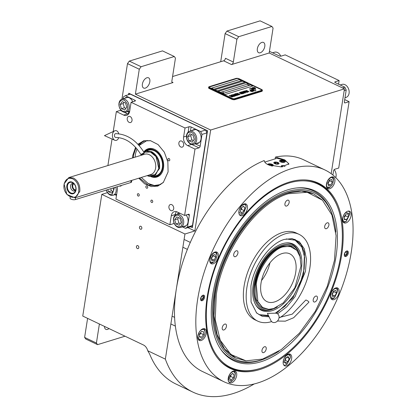 <?xml version="1.0" encoding="UTF-8"?>
<svg xmlns="http://www.w3.org/2000/svg" width="417" height="417" viewBox="0 0 417 417"><rect width="100%" height="100%" fill="white"/><g stroke="black" fill="none" stroke-linecap="round" stroke-linejoin="round"><path stroke-width="0.63" d="M220.702 61.726L225.107 33.595L226.921 31.067L238.717 36.686L271.92 26.474L273.083 28.09L269.184 52.98L231.524 64.562A2.273 1.293 -64.5 0 0 233.332 62.034L225.467 58.286A2.273 1.293 115.5 0 1 223.658 60.814L172.575 76.53M121.926 99.157L127.487 63.629L129.296 61.101L141.097 66.72L174.296 56.504L175.458 58.125L171.887 80.94A2.273 1.293 -64.5 0 0 172.398 82.53A2.273 1.293 -64.5 0 0 173.05 82.556L135.389 94.143L210.668 130.015L194.859 230.95L184.95 234L165.356 359.136A140.023 79.704 115.5 0 0 192.857 392.084A140.023 79.704 115.5 0 0 254.162 383.984M269.184 52.98L344.463 88.852L210.668 130.015M233.332 62.034L236.908 39.219L225.107 33.595M129.296 61.101L162.5 50.884L174.296 56.504M142.385 84.093A5.676 3.232 115.5 0 0 143.662 88.07A5.676 3.232 115.5 0 0 149.818 81.805A5.676 3.232 115.5 0 0 148.546 77.823A5.676 3.232 115.5 0 0 142.385 84.093M141.097 66.72L139.283 69.253L135.389 94.143M127.487 63.629L139.283 69.253M187.848 227.609L194.859 230.95M331.176 173.701L344.463 88.852M257.352 48.721A5.676 3.232 115.5 0 0 258.623 52.704A5.676 3.232 115.5 0 0 264.785 46.433A5.676 3.232 115.5 0 0 263.508 42.456A5.676 3.232 115.5 0 0 257.352 48.721M238.717 36.686L236.908 39.219M226.921 31.067L260.125 20.85L271.92 26.474M107.466 192.638L101.805 194.379L82.748 316.06L143.422 344.974A7.569 5.515 72.9 0 1 147.748 350.744L165.356 359.136M101.805 194.379L184.95 234M138.798 247.672A1.59 1.157 -107.1 0 0 138.376 246.093A1.59 1.157 -107.1 0 0 137.151 245.587A1.59 1.157 -107.1 0 0 136.437 246.546A1.59 1.157 -107.1 0 0 136.865 248.125A1.59 1.157 -107.1 0 0 138.084 248.626A1.59 1.157 -107.1 0 0 138.798 247.672M141.827 228.313A1.59 1.157 -107.1 0 0 141.405 226.733A1.59 1.157 -107.1 0 0 140.18 226.233A1.59 1.157 -107.1 0 0 139.471 227.187A1.59 1.157 -107.1 0 0 139.893 228.766A1.59 1.157 -107.1 0 0 141.118 229.272A1.59 1.157 -107.1 0 0 141.827 228.313M147.748 350.744L149.635 354.049A140.023 79.704 115.5 0 0 176.005 384.057L192.857 392.084M96.41 343.029L97.573 344.645L85.777 339.026L84.615 337.41L96.41 343.029L99.392 323.993M84.615 337.41L87.596 318.369M104.511 326.433A5.676 3.232 115.5 0 0 105.876 329.357A5.676 3.232 115.5 0 0 109.004 328.57M125.022 336.201L97.573 344.645M251.852 88.868A6.589 2.512 8.9 0 1 251.722 88.289L250.737 88.18A0.943 0.36 8.9 0 0 249.861 88.404A0.943 0.36 8.9 0 0 249.861 88.451L250.101 89.957A0.943 0.36 8.9 0 0 250.414 90.249A0.943 0.36 8.9 0 0 251.091 90.432L251.216 90.447A4.389 1.673 8.9 0 0 252.009 89.963A1.663 0.636 8.9 0 1 251.732 89.848A1.663 0.636 8.9 0 1 251.18 89.259A1.663 0.636 8.9 0 1 251.852 88.868A6.589 2.512 -171.1 0 1 251.717 88.321L250.732 88.216A0.943 0.36 8.9 0 0 249.861 88.425M251.983 89.989A1.663 0.636 -171.1 0 1 251.727 89.884A1.663 0.636 -171.1 0 1 251.17 89.29A1.663 0.636 -171.1 0 1 251.175 89.274M262.392 90.286A2.273 0.865 -171.1 0 0 261.636 89.478L239.165 78.771A2.273 0.865 -171.1 0 0 235.991 78.422L209.235 86.658A2.273 0.865 -171.1 0 0 208.677 87.106A2.273 0.865 -171.1 0 0 209.433 87.919L209.329 88.576L231.8 99.282A2.273 0.865 -171.1 0 0 234.974 99.627L261.73 91.396A2.273 0.865 -171.1 0 0 262.288 90.942L262.392 90.286A2.273 0.865 -171.1 0 1 261.834 90.739L261.73 91.396M209.329 88.576A2.273 0.865 -171.1 0 1 208.573 87.763L208.677 87.106M248.704 83.666L238.675 78.886A1.512 0.579 8.9 0 0 236.559 78.657L209.798 86.887A1.512 0.579 8.9 0 0 209.428 87.189A1.512 0.579 8.9 0 0 209.933 87.732L232.405 98.438A1.512 0.579 8.9 0 0 234.521 98.667L234.516 98.704A1.512 0.579 -171.1 0 1 232.399 98.475L209.928 87.763A1.512 0.579 -171.1 0 1 209.423 87.226A1.512 0.579 -171.1 0 1 209.428 87.21M261.647 90.15A1.512 0.579 -171.1 0 1 261.647 90.171L261.652 90.135A1.512 0.579 8.9 0 1 261.277 90.437L234.521 98.667M261.652 90.135A1.512 0.579 8.9 0 0 261.146 89.598L250.023 84.297M241.547 80.648L239.301 79.574L211.549 88.112L213.801 89.186L241.547 80.648M244.92 82.253L242.673 81.179L214.922 89.718L217.168 90.791L244.92 82.253M248.193 83.812L246.046 82.79L218.294 91.323L220.541 92.397L221.192 92.193M222.162 91.896L247.953 83.963M252.785 86.001L250.539 84.927L222.787 93.465L225.034 94.539L252.785 86.001M251.399 90.557L251.394 90.588A3.904 1.486 -171.1 0 0 252.41 89.796A3.904 1.486 -171.1 0 1 252.41 89.796L252.415 89.764A3.904 1.486 8.9 0 1 251.399 90.557A44.843 17.087 8.9 0 1 249.892 90.958L251.727 91.047A6.948 2.648 8.9 0 0 252.577 90.619A3.628 1.381 8.9 0 0 252.895 90.161A3.628 1.381 8.9 0 0 252.848 89.832L252.843 89.864A135.551 51.656 -171.1 0 1 252.598 89.269A5.708 2.174 -171.1 0 1 252.54 88.779A5.708 2.174 -171.1 0 1 252.54 88.764L252.546 88.748A5.708 2.174 8.9 0 0 252.603 89.233A135.551 51.656 8.9 0 0 252.848 89.832M252.415 89.764A3.904 1.486 8.9 0 0 252.421 89.718A5.76 2.194 8.9 0 0 252.155 88.946A4.134 1.574 8.9 0 1 251.962 88.336A4.134 1.574 8.9 0 1 252.045 88.112L252.04 88.143A4.134 1.574 8.9 0 0 251.962 88.352M252.546 88.748A5.708 2.174 8.9 0 1 252.598 88.555A3.748 1.428 8.9 0 1 253.562 87.914A26.928 10.258 8.9 0 1 254.766 87.601L252.926 87.513A4.358 1.663 8.9 0 0 252.045 88.112M253.192 89.332L253.197 89.301A3.55 1.355 8.9 0 1 253.468 88.884A5.974 2.278 8.9 0 1 254.5 88.388A15.2 5.791 8.9 0 1 255.741 88.07L253.963 87.997A4.488 1.71 8.9 0 0 252.796 88.764A4.3 1.637 8.9 0 0 252.749 88.92A4.3 1.637 8.9 0 0 252.905 89.493A5.76 2.194 8.9 0 1 253.109 90.254L253.103 90.296A5.76 2.194 -171.1 0 0 253.103 90.286A5.76 2.194 -171.1 0 1 253.103 90.286L253.109 90.254A5.76 2.194 8.9 0 0 253.109 90.254A4.352 1.658 8.9 0 1 252.301 91.026A9.45 3.602 8.9 0 1 250.904 91.443L252.702 91.516A4.107 1.564 8.9 0 0 253.635 90.755A4.994 1.903 8.9 0 0 253.64 90.718A4.994 1.903 8.9 0 0 253.479 90.077L253.473 90.108A10.936 4.17 -171.1 0 1 253.228 89.624A3.55 1.355 -171.1 0 1 253.192 89.332A3.55 1.355 -171.1 0 1 253.197 89.316M253.197 89.301A3.55 1.355 8.9 0 0 253.234 89.592A10.936 4.17 8.9 0 0 253.479 90.077M253.911 90.739L254.896 90.849A0.943 0.36 8.9 0 0 255.772 90.625A0.943 0.36 8.9 0 0 255.772 90.578L255.538 89.066A0.943 0.36 8.9 0 0 254.542 88.597L254.422 88.581A4.384 1.673 8.9 0 0 253.63 89.066A1.663 0.636 8.9 0 1 254.464 89.77A1.663 0.636 8.9 0 1 253.786 90.161A6.599 2.512 8.9 0 1 253.911 90.739M245.978 90.849L247.01 90.76L248.516 91.516L247.625 91.651L248.949 91.761L246.807 90.593L245.868 90.552L245.978 90.849M247.583 92.225L247.662 91.876L246.301 91.167L244.716 90.953L247.583 92.225M246.869 92.444L244.206 91.062L243.351 91.328L244.419 91.276L246.869 92.444M245.399 92.897L245.477 92.548L244.117 91.839L242.532 91.625L245.399 92.897M241.354 91.938L243.231 93.095L240.88 92.084L243.69 93.424L241.751 92.053L244.826 93.074L242.022 91.735L244.086 92.835L241.354 91.938M241.281 93.043L242.751 93.669L243.497 93.481L240.687 92.147L240.062 92.386L241.281 93.043M241.86 93.987L241.938 93.632L240.578 92.928L238.993 92.715L241.86 93.987M237.341 93.173L238.514 93.846L237.898 94.034L239.65 94.388L238.936 94.607L240.15 94.513L237.242 93.236M236.298 93.497L239.108 94.836L236.194 93.559M238.633 94.982L235.965 93.601L235.11 93.861L236.178 93.815L238.633 94.982M234.922 93.919L237.726 95.258L234.818 93.981M235.621 95.206L237.398 95.363L234.589 94.023L235.699 94.664L235.214 94.862L235.621 95.206M234.552 95.535L236.33 95.691L233.52 94.351L234.63 94.993L234.145 95.191L234.552 95.535M231.597 94.94L232.665 94.894L233.624 95.352L233.004 95.54L233.364 95.712L233.979 95.519L234.761 95.889L234.046 96.108L234.406 96.28L235.261 96.019L232.451 94.68L231.597 94.94M233.014 96.473L234.213 96.337L230.882 95.159L233.395 96.358L233.014 96.473M231.92 96.812L233.124 96.676L229.793 95.498L232.3 96.692L231.92 96.812M229.22 95.675L232.029 97.01L229.121 95.738M247.448 91.938L246.39 91.844L245.144 91.198L245.321 91L247.271 91.761L247.406 92.032L246.645 91.985L245.097 91.115M245.264 92.61L244.206 92.517L242.96 91.87L243.137 91.672L245.087 92.433L245.222 92.704L244.461 92.657L242.913 91.787M242.162 92.96L242.996 93.356L242.048 93.366L241.709 93.095L242.162 92.96M241.052 92.876L240.442 92.548L240.906 92.36L241.803 92.788L240.442 92.548M241.724 93.7L240.666 93.606L239.421 92.955L239.598 92.762L241.547 93.523L241.688 93.794L240.922 93.747L239.374 92.876M235.595 95.024L236.058 94.836L236.955 95.264L235.595 95.024L236.366 95.43L236.955 95.264M234.526 95.352L234.99 95.165L235.886 95.592L234.526 95.352L235.297 95.759L235.886 95.592M211.596 88.133L239.295 79.611L241.5 80.658M214.963 89.738L242.668 81.216L244.873 82.269M218.336 91.344L246.04 82.821L248.157 83.833M222.829 93.486L250.534 84.964L252.738 86.017M261.647 90.171A1.512 0.579 -171.1 0 1 261.271 90.473L234.516 98.704M209.433 87.919L231.904 98.626L231.8 99.282M261.834 90.739L235.073 98.97A2.273 0.865 -171.1 0 1 231.904 98.626M251.394 90.588A44.843 17.087 -171.1 0 1 249.965 90.974M252.926 87.513L252.921 87.549A4.358 1.663 8.9 0 0 252.04 88.143M253.505 87.633L252.921 87.549M254.135 87.476L253.5 87.669M254.683 87.622L254.13 87.507M252.89 90.181A3.628 1.381 8.9 0 0 252.843 89.864M253.64 90.734A4.994 1.903 8.9 0 0 253.473 90.108M255.657 88.086L253.958 88.034A4.488 1.71 8.9 0 0 252.791 88.8A4.3 1.637 8.9 0 0 252.749 88.936M253.103 90.296A4.352 1.658 -171.1 0 1 252.295 91.062A9.45 3.602 -171.1 0 1 250.982 91.459M255.772 90.64A0.943 0.36 8.9 0 0 255.767 90.614L255.527 89.102A0.943 0.36 8.9 0 0 254.537 88.628L254.417 88.618A4.384 1.673 8.9 0 0 253.645 89.071M254.459 89.791A1.663 0.636 -171.1 0 1 254.459 89.806A1.663 0.636 -171.1 0 1 253.797 90.192M246.807 90.593L246.468 90.541M247.093 90.692L246.801 90.625M247.417 90.823L247.088 90.724M248.313 91.25L247.411 90.859M248.589 91.401L248.308 91.287M247.818 92.115L245.973 91.068L244.722 90.974M246.963 92.418L244.2 91.099L243.392 91.349M245.634 92.788L243.789 91.74L242.538 91.646M243.231 93.095L240.922 92.105M243.862 93.372L241.751 92.053M244.779 93.09L241.917 91.797M244.086 92.835L241.391 91.964M243.45 93.497L240.682 92.178L240.072 92.402M242.996 93.356L241.698 93.147M241.803 92.788L241.047 92.913M242.1 93.877L240.249 92.829L238.998 92.736M238.514 93.846L237.94 94.054M239.65 94.388L238.977 94.628M240.103 94.529L237.336 93.21M239.061 94.852L236.293 93.533M238.727 94.951L235.959 93.632L235.152 93.882M237.68 95.274L234.912 93.955M237.351 95.373L234.484 94.086M235.699 94.664L235.224 94.878M236.283 95.701L233.416 94.414M234.63 94.993L234.156 95.206M233.624 95.352L233.046 95.561M234.761 95.889L234.088 96.129M235.214 96.035L232.446 94.716L231.638 94.961M234.166 96.353L230.924 95.18M233.395 96.358L233.056 96.494M233.077 96.692L229.835 95.519M232.3 96.692L231.961 96.833M231.982 97.025L229.214 95.707M247.75 84.286A1.209 0.464 8.9 0 0 247.724 84.359A1.209 0.464 8.9 0 0 248.099 84.776A1.209 0.464 -171.1 0 0 249.361 85.037A1.209 0.464 -171.1 0 0 250.117 84.734L250.137 84.578A1.209 0.464 -171.1 0 1 249.387 84.886A1.209 0.464 -171.1 0 1 248.125 84.625A1.209 0.464 8.9 0 1 247.745 84.203A1.209 0.464 8.9 0 1 247.807 84.088A1.439 1.439 0 0 1 250.117 84.453A1.209 0.464 -171.1 0 1 250.137 84.578M220.994 92.517A1.209 0.464 8.9 0 0 220.963 92.59A1.209 0.464 8.9 0 0 221.344 93.012A1.209 0.464 -171.1 0 0 222.605 93.272A1.209 0.464 -171.1 0 0 223.356 92.965L223.382 92.814A1.209 0.464 -171.1 0 1 222.626 93.116A1.209 0.464 -171.1 0 1 221.364 92.855A1.209 0.464 8.9 0 1 220.989 92.438A1.209 0.464 8.9 0 1 221.046 92.324A1.439 1.439 0 0 1 223.356 92.683A1.209 0.464 -171.1 0 1 223.382 92.814M207.275 296.518A102.592 58.396 -64.5 0 1 289.122 182.14A102.592 58.396 -64.5 0 1 303.873 179.894A102.592 58.396 -64.5 0 1 341.617 255.188A102.592 58.396 -64.5 0 1 288.236 353.157A102.592 58.396 -64.5 0 1 218.451 359.152A102.592 58.396 -64.5 0 1 207.275 296.518M324.916 169.943L303.566 159.774A117.318 66.777 115.5 0 0 275.444 157.079L284.702 159.826L288.924 163.897L281.355 166.92L268.35 164.856C265.749 163.568 264.373 162.124 264.222 160.535A117.318 66.777 115.5 0 0 176.287 289.309A117.318 66.777 115.5 0 0 202.626 371.589L223.976 381.763A117.318 66.777 115.5 0 0 351.255 252.222A117.318 66.777 115.5 0 0 324.916 169.943A117.318 66.777 115.5 0 0 197.637 299.484A117.318 66.777 115.5 0 0 223.976 381.763M275.444 157.079L275.163 158.872M259.228 368.711A102.181 58.161 -64.5 0 1 229.647 367.695A102.181 58.161 -64.5 0 1 218.143 358.776M200.608 298.567A3.028 1.725 -64.5 0 1 203.892 295.226A3.028 1.725 -64.5 0 1 204.575 297.347A3.028 1.725 -64.5 0 1 201.291 300.693A3.028 1.725 -64.5 0 1 200.608 298.567M344.317 254.354A3.028 1.725 -64.5 0 1 347.601 251.013A3.028 1.725 -64.5 0 1 348.284 253.135A3.028 1.725 -64.5 0 1 344.995 256.481A3.028 1.725 -64.5 0 1 344.317 254.354M197.84 335.935A6.432 3.664 115.5 0 0 199.284 340.449A6.432 3.664 115.5 0 0 206.264 333.345A6.432 3.664 115.5 0 0 204.82 328.831A6.432 3.664 115.5 0 0 197.84 335.935M228.235 378.224A6.432 3.664 115.5 0 0 229.678 382.738A6.432 3.664 115.5 0 0 236.658 375.634A6.432 3.664 115.5 0 0 235.214 371.12A6.432 3.664 115.5 0 0 228.235 378.224M283.226 361.304A6.432 3.664 115.5 0 0 284.67 365.818A6.432 3.664 115.5 0 0 291.65 358.714A6.432 3.664 115.5 0 0 290.206 354.2A6.432 3.664 115.5 0 0 283.226 361.304M330.608 295.09A6.432 3.664 115.5 0 0 332.057 299.599A6.432 3.664 115.5 0 0 339.037 292.494A6.432 3.664 115.5 0 0 337.588 287.985A6.432 3.664 115.5 0 0 330.608 295.09M342.623 218.362A6.432 3.664 115.5 0 0 344.072 222.876A6.432 3.664 115.5 0 0 351.051 215.771A6.432 3.664 115.5 0 0 349.602 211.257A6.432 3.664 115.5 0 0 342.623 218.362M326.428 184.163A6.432 3.664 115.5 0 0 327.871 188.672A6.432 3.664 115.5 0 0 334.856 181.567A6.432 3.664 115.5 0 0 333.407 177.058A6.432 3.664 115.5 0 0 326.428 184.163M238.946 211.075A6.432 3.664 115.5 0 0 240.39 215.589A6.432 3.664 115.5 0 0 247.37 208.484A6.432 3.664 115.5 0 0 245.926 203.97A6.432 3.664 115.5 0 0 238.946 211.075M209.855 259.207A6.432 3.664 115.5 0 0 211.299 263.721A6.432 3.664 115.5 0 0 218.279 256.617A6.432 3.664 115.5 0 0 216.835 252.108A6.432 3.664 115.5 0 0 209.855 259.207M303.388 179.889A102.181 58.161 -64.5 0 1 317.561 183.209A102.181 58.161 -64.5 0 1 336.983 205.55M264.774 162.067L276.81 158.361A12.489 4.759 -171.1 0 1 284.582 160.597A12.489 4.759 -171.1 0 1 288.731 164.418M278.087 162.599A2.575 0.98 8.9 0 0 275.423 162.067A2.575 0.98 8.9 0 0 273.86 162.719A2.575 0.98 8.9 0 0 274.72 163.631A2.575 0.98 8.9 0 0 277.383 164.162A2.575 0.98 8.9 0 0 278.947 163.511A2.575 0.98 8.9 0 0 278.087 162.599M282.241 166.847A1.892 0.719 -171.1 0 1 281.908 166.706A1.892 0.719 -171.1 0 1 281.277 166.034A1.892 0.719 -171.1 0 1 282.424 165.559A1.892 0.719 -171.1 0 1 284.384 165.945A1.892 0.719 -171.1 0 1 284.967 166.399M284.206 160.712A2.841 1.084 8.9 0 0 281.272 160.133A2.841 1.084 8.9 0 0 279.546 160.847A2.841 1.084 8.9 0 0 280.49 161.859A2.841 1.084 8.9 0 0 283.43 162.437A2.841 1.084 8.9 0 0 285.155 161.723A2.841 1.084 8.9 0 0 284.206 160.712M271.79 166.086A2.841 1.084 8.9 0 0 273.26 165.382A2.841 1.084 8.9 0 0 272.317 164.371A2.841 1.084 8.9 0 0 269.382 163.792A2.841 1.084 8.9 0 0 267.651 164.501M284.368 162.312A2.346 0.897 8.9 0 0 284.467 161.598A2.346 0.897 8.9 0 0 283.831 161.16A2.346 0.897 8.9 0 0 280.552 160.8A2.346 0.897 8.9 0 0 280.24 160.936A2.346 0.897 8.9 0 0 280.115 161.65M280.24 160.936L279.932 161.124A2.648 1.011 8.9 0 0 279.713 161.311M283.565 161.9L283.153 161.369L281.882 161.098L281.022 161.363L281.439 161.895L282.71 162.166L283.565 161.9M281.882 161.098L281.746 161.963M283.153 161.369L283.044 162.062M284.853 162.119A2.648 1.011 8.9 0 0 284.702 161.869L284.467 161.598M272.478 165.971A2.346 0.897 8.9 0 0 272.572 165.257A2.346 0.897 8.9 0 0 271.941 164.819A2.346 0.897 8.9 0 0 268.663 164.46A2.346 0.897 8.9 0 0 268.35 164.595A2.346 0.897 8.9 0 0 268.157 164.762M270.841 165.815L271.675 165.559L271.258 165.028L269.987 164.757L269.132 165.023L269.34 165.288M269.987 164.757L269.872 165.492M271.258 165.028L271.154 165.721M272.958 165.773A2.648 1.011 8.9 0 0 272.807 165.528L272.572 165.257M284.717 166.425L284.733 166.451A1.616 0.615 -171.1 0 0 284.717 166.425A1.616 0.615 -171.1 0 0 284.201 166.002A1.616 0.615 8.9 0 0 281.616 165.94A1.616 0.615 8.9 0 0 282.085 166.654A1.616 0.615 -171.1 0 0 282.512 166.816M288.856 183.063A101.524 57.791 115.5 0 0 207.864 296.247A101.524 57.791 115.5 0 0 255.152 369.749A101.524 57.791 115.5 0 0 340.804 255.35A101.524 57.791 115.5 0 0 335.221 201.724A101.524 57.791 115.5 0 0 288.856 183.063M229.59 367.669A102.181 58.161 115.5 0 0 254.182 369.952L255.152 369.749M335.966 256.841A94.138 53.584 115.5 0 0 297.045 187.926A94.138 53.584 115.5 0 0 212.701 294.762A94.138 53.584 -64.5 0 0 220.39 348.789A94.138 53.584 -64.5 0 0 284.696 348.612A94.138 53.584 -64.5 0 0 335.966 256.841M279.119 351.072A92.188 52.474 -64.5 0 1 265.384 358.511L264.086 359.027A93.392 53.162 -64.5 0 1 220.014 348.216M265.384 358.511A92.188 52.474 -64.5 0 1 213.973 294.371A92.188 52.474 115.5 0 1 271.029 199.54A92.188 52.474 115.5 0 1 332.938 216.751L332.521 215.417A93.392 53.162 -64.5 0 0 296.362 187.999M335.81 232.107A92.188 52.474 115.5 0 0 332.938 216.751M235.652 357.979L235.261 357.791A90.828 51.698 -64.5 0 1 214.87 294.094A90.828 51.698 115.5 0 1 313.407 193.806L301.533 191.054L287.72 193.024C256.121 201.656 221.385 250.2 215.261 294.282L213.957 315.914L217.132 334.606L224.544 348.982L235.652 357.979L245.691 360.773M335.221 201.724L334.768 200.843A102.181 58.161 115.5 0 0 317.504 183.183M274.438 162.177A2.648 1.011 8.9 0 0 274.084 162.328A2.648 1.011 8.9 0 0 274.667 163.646A2.648 1.011 8.9 0 0 277.899 164.152A2.648 1.011 8.9 0 0 278.853 163.078A2.648 1.011 8.9 0 0 278.139 162.583A2.648 1.011 8.9 0 0 274.438 162.177M277.55 162.76L275.851 162.401L274.709 162.755L275.256 163.469L276.956 163.824L278.097 163.474L277.55 162.76L277.404 163.688M275.851 162.401L275.673 163.553M216.303 294.621L215.229 319.62L220.244 340.272L230.83 354.471L245.931 360.804L262.621 359.073L281.267 349.608L299.375 333.193L315.216 311.41L327.309 286.286L334.491 260.239L336.092 235.714L331.948 215.047L322.466 200.202L307.24 192.294L288.517 193.702C257.023 202.308 222.407 250.69 216.303 294.621M269.048 316.779L262.257 316.326L256.653 313.021L251.055 302.033L250.925 286.171C253.75 265.822 269.789 243.408 284.378 239.426L292.108 238.623L299.359 241.766L304.311 248.85L306.422 259.098L305.463 271.389L295.069 296.623L286.771 306.813L277.555 313.808M268.678 316.034L259.624 314.908L256.309 312.677M291.629 238.571L295.444 239.744L301.121 244.654L304.546 252.686L303.566 274.829L292.87 297.9L276.45 313.292M299.052 234.338L296.247 232.999A48.064 27.355 -64.5 0 0 282.445 232.488A48.064 27.355 115.5 0 0 246.65 275.314A48.064 27.355 115.5 0 0 254.891 319.776L257.701 321.116A48.064 27.355 115.5 0 1 249.46 276.653A48.064 27.355 115.5 0 1 285.254 233.828A48.064 27.355 -64.5 0 1 299.052 234.338A48.064 27.355 -64.5 0 1 308.888 272.979A48.064 27.355 -64.5 0 1 279.807 317.676M271.618 321.59A48.064 27.355 -64.5 0 1 271.503 321.627A48.064 27.355 115.5 0 1 257.701 321.116M322.305 200.045L313.798 193.994M235.355 256.679A3.216 1.83 115.5 0 0 237.753 253.812A3.216 1.83 115.5 0 0 237.2 250.836A3.216 1.83 115.5 0 0 236.277 250.805A3.216 1.83 115.5 0 0 233.88 253.672A3.216 1.83 115.5 0 0 234.432 256.648A3.216 1.83 115.5 0 0 235.355 256.679M223.882 329.962A3.216 1.83 115.5 0 0 226.275 327.1A3.216 1.83 115.5 0 0 225.722 324.124A3.216 1.83 115.5 0 0 224.799 324.087A3.216 1.83 115.5 0 0 222.407 326.954A3.216 1.83 115.5 0 0 222.954 329.93A3.216 1.83 115.5 0 0 223.882 329.962M263.633 352.61A3.216 1.83 115.5 0 0 266.03 349.743A3.216 1.83 115.5 0 0 265.478 346.767A3.216 1.83 115.5 0 0 264.555 346.736A3.216 1.83 115.5 0 0 262.157 349.602A3.216 1.83 115.5 0 0 262.71 352.579A3.216 1.83 115.5 0 0 263.633 352.61M314.861 301.976A3.216 1.83 115.5 0 0 317.259 299.109A3.216 1.83 115.5 0 0 316.706 296.133A3.216 1.83 115.5 0 0 315.784 296.096A3.216 1.83 115.5 0 0 313.386 298.963A3.216 1.83 115.5 0 0 313.938 301.939A3.216 1.83 115.5 0 0 314.861 301.976M326.339 228.688A3.216 1.83 115.5 0 0 328.732 225.821A3.216 1.83 115.5 0 0 328.179 222.845A3.216 1.83 115.5 0 0 327.256 222.814A3.216 1.83 115.5 0 0 324.864 225.68A3.216 1.83 115.5 0 0 325.411 228.657A3.216 1.83 115.5 0 0 326.339 228.688M286.583 206.045A3.216 1.83 115.5 0 0 288.981 203.178A3.216 1.83 115.5 0 0 288.428 200.202A3.216 1.83 115.5 0 0 287.506 200.165A3.216 1.83 115.5 0 0 285.108 203.032A3.216 1.83 115.5 0 0 285.661 206.008A3.216 1.83 115.5 0 0 286.583 206.045M216.016 259.364L217.038 255.095L216.016 252.999C214.974 251.92 213.301 252.9 210.997 255.929C209.668 259.624 209.668 261.746 210.997 262.293L213.749 261.996L216.016 259.364M217.038 255.095L216.981 254.459A6.057 3.445 115.5 0 0 215.813 252.066A6.057 3.445 115.5 0 0 215.558 251.915M210.345 262.846A6.057 3.445 115.5 0 0 213.217 262.35L213.749 261.996M211.242 258.201L211.852 260.714L214.114 260.161L215.771 257.091L215.162 254.578L212.899 255.131L211.242 258.201M215.771 257.091L212.962 255.757L212.837 255.246M211.367 258.707L212.962 255.757M214.114 260.161L211.403 258.868M205.044 332.297C204.82 329.717 203.637 328.909 201.494 329.873C199.816 330.598 198.633 332.787 197.939 336.446C198.628 339.297 199.811 340.11 201.489 338.875C203.632 337.337 204.815 335.143 205.044 332.297L204.966 331.187A6.057 3.445 115.5 0 0 203.543 328.643M198.33 339.574A6.057 3.445 115.5 0 0 200.926 339.25A6.057 3.445 115.5 0 0 201.202 339.073L201.489 338.875M199.462 337.04L201.489 337.343L203.522 334.674L203.522 331.703L201.494 331.4L199.462 334.069L199.462 337.04M201.489 337.343L199.462 336.373M203.522 334.674L200.713 333.334L200.713 332.427M199.462 334.976L200.713 333.334M234.396 372.011C232.722 371.271 231.049 372.251 229.371 374.946L228.443 379.793L232.123 381.013L234.39 378.375L235.412 374.106L234.396 372.011M235.412 374.106L235.355 373.476A6.057 3.445 115.5 0 0 234.192 371.078A6.057 3.445 115.5 0 0 233.932 370.932M228.725 381.863A6.057 3.445 115.5 0 0 231.597 381.362L232.123 381.013M231.273 379.882L233.541 377.792L234.145 374.57L232.488 373.439L230.226 375.529L229.621 378.751L231.273 379.882M233.541 377.792L230.731 376.457L231.049 374.774M229.908 377.213L230.731 376.457M234.145 374.57L232.243 373.663M290.43 357.666C290.201 355.086 289.023 354.278 286.88 355.242C284.738 356.78 283.555 358.969 283.325 361.815L287.12 364.093L290.43 357.666L290.352 356.556A6.057 3.445 115.5 0 0 288.929 354.012M283.716 364.943A6.057 3.445 115.5 0 0 286.588 364.448L287.12 364.093M288.048 361.628L289.221 358.375L288.048 356.488L285.708 357.854L284.535 361.112L285.708 362.998L288.048 361.628L285.238 360.293L286.224 357.551M289.221 358.375L286.797 357.218M284.722 360.596L285.238 360.293M331.75 291.806C330.394 294.72 330.394 296.841 331.75 298.176L334.502 297.874L337.791 290.972L336.774 288.877C335.101 288.137 333.423 289.111 331.75 291.806M331.098 298.728A6.057 3.445 115.5 0 0 333.975 298.228L334.502 297.874M337.791 290.972L337.734 290.341A6.057 3.445 115.5 0 0 336.571 287.944A6.057 3.445 115.5 0 0 336.31 287.793M336.524 292.974L335.92 290.456L333.657 291.009L332 294.079L332.604 296.591L334.867 296.039L336.524 292.974L333.715 291.634L333.595 291.129M332.12 294.584L333.715 291.634M334.867 296.039L332.161 294.751M342.727 218.873C342.951 221.453 344.134 222.266 346.272 221.302L349.806 214.244L346.277 212.3C344.134 213.832 342.951 216.027 342.727 218.873M343.113 222A6.057 3.445 115.5 0 0 345.714 221.677A6.057 3.445 115.5 0 0 345.99 221.5L346.517 221.151M349.806 214.244L349.748 213.613A6.057 3.445 115.5 0 0 348.325 211.07M348.304 214.13L346.277 213.827L344.249 216.501L344.244 219.467L346.277 219.769L348.304 217.101L348.304 214.13M348.304 217.101L345.495 215.761L345.495 214.859M344.249 217.403L345.495 215.761M346.277 219.769L344.244 218.805M243.512 213.322L246.124 206.957L246.025 206.342C245.785 204.361 244.336 204.148 241.678 205.701C239.374 208.729 238.54 211.059 239.165 212.68L242.835 213.858L243.512 213.322M246.124 206.957L246.066 206.326A6.057 3.445 115.5 0 0 245.952 205.623A6.057 3.445 115.5 0 0 244.643 203.783M239.436 214.713A6.057 3.445 115.5 0 0 242.308 214.213L242.835 213.858M240.943 208.38L240.333 211.601L241.99 212.733L244.253 210.642L244.857 207.421L243.205 206.29L240.943 208.38M244.857 207.421L242.96 206.514M244.253 210.642L241.443 209.308L241.761 207.619M240.625 210.064L241.443 209.308M332.589 184.314L333.61 180.045L332.594 177.95C331.546 176.871 329.873 177.85 327.569 180.879C326.24 184.575 326.24 186.696 327.569 187.243L330.321 186.946L332.589 184.314M333.61 180.045L333.553 179.409A6.057 3.445 115.5 0 0 332.391 177.017A6.057 3.445 115.5 0 0 332.13 176.865M326.918 187.796A6.057 3.445 115.5 0 0 329.795 187.301L330.321 186.946M327.819 183.152L328.424 185.664L330.686 185.112L332.344 182.041L331.739 179.529L329.477 180.081L327.819 183.152M332.344 182.041L329.534 180.707L329.409 180.196M327.939 183.657L329.534 180.707M330.686 185.112L327.981 183.824M346.954 250.93A3.028 1.725 -64.5 0 1 346.991 251.003L347.293 251.587A2.591 1.475 -64.5 0 1 347.434 252.957A2.591 1.475 115.5 0 1 345.25 255.876L344.604 256.012A3.028 1.725 115.5 0 1 344.525 256.028M346.527 251.06A2.591 1.475 -64.5 0 1 347.293 251.587M344.353 255.616A2.591 1.475 115.5 0 0 345.25 255.876M346.777 253.161A1.59 0.907 115.5 0 0 346.423 252.045A1.59 0.907 115.5 0 0 344.697 253.802A1.59 0.907 115.5 0 0 345.052 254.912A1.59 0.907 115.5 0 0 346.777 253.161M202.818 295.272A2.591 1.475 115.5 0 1 203.585 295.799A2.591 1.475 115.5 0 1 203.725 297.17A2.591 1.475 -64.5 0 1 201.541 300.089L200.895 300.224A3.028 1.725 -64.5 0 1 200.817 300.24M203.585 295.799L203.282 295.215A3.028 1.725 115.5 0 0 203.246 295.142M201.541 300.089A2.591 1.475 -64.5 0 1 200.645 299.828M200.989 298.014A1.59 0.907 115.5 0 0 201.343 299.125A1.59 0.907 115.5 0 0 203.069 297.373A1.59 0.907 115.5 0 0 202.714 296.258A1.59 0.907 115.5 0 0 200.989 298.014M256.257 284.535L257.92 301.981L262.475 307.449L268.689 309.325L273.547 308.585L283.279 302.878L294.814 287.85L300.991 265.968L300.016 256.632L296.815 250.299L289.935 246.296L283.211 246.869C272.483 248.855 257.659 269.57 256.257 284.535M296.815 250.299L292.468 246.713L282.69 246.348C270.841 249.585 257.81 267.792 255.517 284.321L256.215 299.442L263.163 308.205L268.689 309.325M261.506 280.578A26.49 15.08 115.5 0 0 269.966 262.83M282.168 253.531A26.49 15.08 115.5 0 0 262.439 277.133A26.49 15.08 115.5 0 0 266.979 301.642A26.49 15.08 115.5 0 0 274.589 301.924A26.49 15.08 115.5 0 0 294.319 278.321A26.49 15.08 115.5 0 0 289.773 253.812A26.49 15.08 115.5 0 0 282.168 253.531M275.256 313.183L284.863 306.297L293.959 295.194L300.688 281.84L304.165 268.913L304.634 257.341L301.908 247.203L295.21 240.218L286.265 238.931M301.908 247.203L294.96 239.525M259.155 314.668L268.397 315.455M272.004 310.722A36.706 20.892 115.5 0 0 300.813 272.384A36.706 20.892 115.5 0 0 286.109 242.929A36.706 20.892 115.5 0 0 282.507 243.664A36.706 20.892 -64.5 0 0 257.237 270.763A36.706 20.892 -64.5 0 0 256.22 305.651A36.706 20.892 -64.5 0 0 272.004 310.722M285.562 242.991A36.112 20.558 -64.5 0 1 299.265 253.609L299.599 254.678A35.148 20.006 115.5 0 0 282.283 245.087A35.148 20.006 -64.5 0 0 254.24 284.274A35.148 20.006 -64.5 0 0 272.228 309.299A35.148 20.006 115.5 0 0 273.844 308.726A35.148 20.006 115.5 0 0 277.3 307.021M273.844 308.726L272.801 309.143A36.112 20.558 -64.5 0 1 271.144 309.727A36.112 20.558 -64.5 0 1 255.923 305.187M300.454 258.441A35.148 20.006 115.5 0 0 299.599 254.678M292.468 246.713L291.905 246.442A34.058 19.385 115.5 0 0 282.127 246.082A34.058 19.385 -64.5 0 0 256.763 276.429A34.058 19.385 -64.5 0 0 262.601 307.939L263.163 308.205M123.062 98.803L123.354 96.947L125.366 95.675L130.318 94.148L205.602 130.021L206.962 132.898L192.451 225.545L190.444 226.812L185.487 228.339L187.499 227.067L189.339 215.313A1.512 0.86 -64.5 0 0 189 214.255A1.512 0.86 -64.5 0 0 188.562 214.234L184.601 215.453L177.298 211.977A6.813 4.962 -107.1 0 0 174.316 211.685A6.813 4.962 -107.1 0 0 171.267 215.787L175.229 214.567A6.813 4.962 72.9 0 1 176.485 211.674M107.894 165.544L112.048 139.023M113.221 131.527L116.343 111.605L120.305 110.385A1.512 0.86 115.5 0 0 120.852 110.025M125.366 95.675L134.915 100.226A1.512 0.579 -171.1 0 1 135.421 100.763A1.512 0.579 -171.1 0 1 135.045 101.065L131.084 102.285L185.012 127.988L188.979 126.768A1.512 0.579 -171.1 0 1 191.095 126.997L200.645 131.548L205.602 130.021L207.536 130.756L128.884 93.272L128.42 94.732M206.962 132.898L202.005 134.425L200.645 131.548M202.005 134.425L200.165 146.179A1.512 0.86 -64.5 0 1 198.956 147.863L191.669 144.391M184.601 215.453L194.994 149.083L198.956 147.863M192.451 225.545L187.499 227.067M185.487 228.339L182.396 226.864M174.249 223.481A1.512 0.579 8.9 0 0 173.821 223.554L173.952 222.741M117.161 186.727A6.813 4.962 -107.1 0 1 117.333 190.089L115.926 199.076L169.86 224.773L173.821 223.554M116.494 195.458L114.868 194.682M180.806 146.998A3.216 2.346 -107.1 0 0 182.213 147.133A3.216 2.346 -107.1 0 0 183.683 144.292A3.216 2.346 -107.1 0 0 181.729 141.118A3.216 2.346 -107.1 0 0 180.321 140.982A3.216 2.346 -107.1 0 0 178.851 143.823A3.216 2.346 -107.1 0 0 180.806 146.998M129.166 122.389A3.216 2.346 -107.1 0 0 130.573 122.525A3.216 2.346 -107.1 0 0 132.043 119.684A3.216 2.346 -107.1 0 0 130.088 116.51A3.216 2.346 -107.1 0 0 128.681 116.374A3.216 2.346 -107.1 0 0 127.206 119.215A3.216 2.346 -107.1 0 0 129.166 122.389M119.429 186.029A3.216 2.346 -107.1 0 0 120.617 186.076A3.216 2.346 -107.1 0 0 121.576 185.367M171.778 204.674A3.216 2.346 -107.1 0 0 170.371 204.538A3.216 2.346 -107.1 0 0 168.895 207.379A3.216 2.346 -107.1 0 0 170.855 210.549A3.216 2.346 -107.1 0 0 172.263 210.684A3.216 2.346 -107.1 0 0 173.733 207.843A3.216 2.346 -107.1 0 0 171.778 204.674M115.551 194.473A7.188 5.239 -107.1 0 0 116.645 194.478M169.031 158.517A1.251 0.912 -107.1 0 0 168.484 158.465A1.251 0.912 -107.1 0 0 167.915 159.57A1.251 0.912 -107.1 0 0 168.677 160.8A1.251 0.912 -107.1 0 0 169.219 160.853A1.251 0.912 -107.1 0 0 169.792 159.753A1.251 0.912 -107.1 0 0 169.031 158.517M146.966 185.893A1.251 0.912 -107.1 0 0 146.424 185.841A1.251 0.912 -107.1 0 0 145.851 186.946A1.251 0.912 -107.1 0 0 146.612 188.176A1.251 0.912 -107.1 0 0 147.159 188.229A1.251 0.912 -107.1 0 0 147.727 187.129A1.251 0.912 -107.1 0 0 146.966 185.893M137.918 144.282L143.677 140.784L150.433 140.644L158.095 144.579L164.298 152.137L167.853 161.874L168.093 171.929L163.308 182.484L157.798 186.107L151.267 186.571L144.621 183.808L138.793 178.21M132.564 157.954L132.851 155.134L135.582 147.326M151.976 200.17A1.251 0.912 -107.1 0 0 151.434 200.118A1.251 0.912 -107.1 0 0 150.86 201.218A1.251 0.912 -107.1 0 0 151.621 202.453A1.251 0.912 -107.1 0 0 152.169 202.506A1.251 0.912 -107.1 0 0 152.737 201.401A1.251 0.912 -107.1 0 0 151.976 200.17M138.496 193.743A1.251 0.912 -107.1 0 0 137.949 193.691A1.251 0.912 -107.1 0 0 137.375 194.796A1.251 0.912 -107.1 0 0 138.136 196.026A1.251 0.912 -107.1 0 0 138.684 196.079A1.251 0.912 -107.1 0 0 139.257 194.979A1.251 0.912 -107.1 0 0 138.496 193.743M169.86 224.773L171.267 215.787M194.994 149.083L187.692 145.606L191.648 144.386M185.012 127.988L183.605 136.974A6.813 4.962 -107.1 0 0 187.692 145.606M131.084 102.285L129.677 111.271A6.813 4.962 -107.1 0 1 126.622 115.373A6.813 4.962 -107.1 0 1 123.646 115.087L127.607 113.867L124.136 112.209M116.343 111.605L123.646 115.087M132.783 101.764A7.188 5.239 -107.1 0 0 126.054 97.489A7.188 5.239 -107.1 0 0 124.563 98.344M128.566 111.365A7.188 5.239 -107.1 0 0 129.661 111.37M196.099 143.547A7.188 5.239 -107.1 0 0 197.814 143.417A7.188 5.239 -107.1 0 0 201.103 137.068A7.188 5.239 -107.1 0 0 196.725 129.974A7.188 5.239 -107.1 0 0 193.582 129.671A7.188 5.239 -107.1 0 0 192.091 130.526M183.084 226.655A7.188 5.239 -107.1 0 0 184.799 226.525A7.188 5.239 -107.1 0 0 188.02 222.193A7.188 5.239 -107.1 0 0 186.065 215.005M179.743 213.144A7.188 5.239 -107.1 0 0 179.081 213.634M125.798 97.964A7.188 5.239 72.9 0 1 126.69 97.354M198.414 143.172A7.188 5.239 72.9 0 1 197.34 143.167M194.218 129.531A7.188 5.239 -107.1 0 0 193.332 130.146M185.403 226.28A7.188 5.239 72.9 0 1 184.324 226.275M163.48 182.297L157.866 185.805L148.29 185.117L139.502 177.991M133.273 157.735L133.549 155.077L135.999 147.79M138.267 144.657L144.068 140.951L150.683 140.701M173.847 222.297C175.13 225.633 177.069 227.119 179.664 226.754C181.713 226.509 182.531 224.221 182.109 219.895C180.081 216.037 178.142 214.552 176.287 215.443C173.905 216.527 173.091 218.81 173.847 222.297M173.806 222.303A6.813 4.962 -107.1 0 0 180.519 227.442A6.813 4.962 -107.1 0 0 180.577 227.427A6.813 4.962 -107.1 0 0 183.329 219.493A6.813 4.962 -107.1 0 0 176.62 214.39A6.813 4.962 -107.1 0 0 176.568 214.406A6.813 4.962 -107.1 0 0 173.806 222.303M186.336 225.628A6.813 4.962 72.9 0 1 185.925 225.779A6.813 4.962 72.9 0 1 185.873 225.795M179.998 218.237L176.725 216.913L174.702 219.775L175.953 223.96L179.227 225.284L181.249 222.423L179.998 218.237M175.953 223.96L178.929 223.048L180.389 223.637M174.702 219.775L177.678 218.862L178.929 223.048M178.539 217.643L177.678 218.862M137.016 148.978L135.572 153.425L135.072 157.183M141.306 177.439L148.165 183.506L154.337 185.518L160.743 184.502M148.144 183.496A23.461 17.097 -107.1 0 0 148.285 183.579A23.461 17.097 -107.1 0 0 148.457 183.673A23.461 17.097 -107.1 0 0 158.809 185.471M145.033 140.696A23.461 17.097 -107.1 0 0 139.012 145.481M147.18 140.409L139.059 145.533M151.142 176.725A14.788 10.774 72.9 0 0 161.41 173.602A14.788 10.774 72.9 0 0 155.312 149.734A14.788 10.774 -107.1 0 0 153.857 149.051A14.788 10.774 -107.1 0 0 143.787 151.991M145.043 151.397A14.444 10.524 72.9 0 1 154.087 149.14M161.551 173.399A14.444 10.524 72.9 0 1 152.804 176.62M153.529 176.448A13.881 10.112 72.9 0 0 162.99 166.357A13.881 10.112 72.9 0 0 155.14 150.542A13.881 10.112 -107.1 0 0 145.736 151.131M149.333 176.438L153.623 176.417L156.422 175.557A13.245 9.648 72.9 0 0 162.51 164.262A13.245 9.648 72.9 0 0 155.02 151.11A13.245 9.648 -107.1 0 0 148.634 150.24L143.834 152.075M190.439 226.817L192.378 227.546L207.536 130.756M130.318 94.148L128.634 93.351M192.128 227.619L207.285 130.829M119.33 107.013C120.612 110.349 122.551 111.829 125.147 111.464C127.201 111.219 128.014 108.936 127.592 104.61C125.569 100.747 123.625 99.262 121.769 100.153C119.387 101.237 118.574 103.525 119.33 107.013M119.288 107.013A6.813 4.962 -107.1 0 0 126.002 112.152A6.813 4.962 -107.1 0 0 126.059 112.137A6.813 4.962 -107.1 0 0 128.811 104.203A6.813 4.962 -107.1 0 0 122.103 99.1A6.813 4.962 -107.1 0 0 122.051 99.116A6.813 4.962 -107.1 0 0 119.288 107.013M127.352 97.484A6.813 4.962 -107.1 0 1 127.404 97.469A6.813 4.962 -107.1 0 1 127.456 97.453A6.813 4.962 72.9 0 1 127.826 97.364M125.481 102.947L122.207 101.623L120.185 104.485L121.436 108.675L124.709 109.999L126.732 107.133L125.481 102.947M121.436 108.675L124.412 107.758L125.871 108.352M120.185 104.485L123.161 103.572L124.412 107.758M124.021 102.353L123.161 103.572M195.12 136.792C193.837 133.456 191.898 131.97 189.302 132.335C187.254 132.58 186.441 134.868 186.863 139.195C188.885 143.052 190.824 144.537 192.68 143.646C195.062 142.562 195.875 140.279 195.12 136.792M196.35 136.422A6.813 4.962 -107.1 0 0 189.636 131.282A6.813 4.962 -107.1 0 0 189.584 131.298A6.813 4.962 -107.1 0 0 186.832 139.231A6.813 4.962 -107.1 0 0 193.535 144.334A6.813 4.962 -107.1 0 0 193.587 144.318A6.813 4.962 -107.1 0 0 196.35 136.422M194.88 129.666A6.813 4.962 72.9 0 1 194.937 129.651A6.813 4.962 72.9 0 1 194.989 129.635A6.813 4.962 -107.1 0 1 195.359 129.546M198.888 142.687A6.813 4.962 -107.1 0 0 198.94 142.671A6.813 4.962 -107.1 0 0 199.352 142.52M188.969 140.857L192.242 142.176L194.265 139.314L193.014 135.129L189.74 133.805L187.718 136.667L188.969 140.857L191.94 139.94L193.405 140.529M187.718 136.667L190.689 135.754L191.94 139.94M191.549 134.535L190.689 135.754M106.299 190.069L106.314 190.121C107.596 193.452 109.535 194.937 112.137 194.572L114.519 187.541M106.262 190.079A6.813 4.962 -107.1 0 0 106.272 190.121A6.813 4.962 -107.1 0 0 112.991 195.26A6.813 4.962 -107.1 0 0 113.043 195.245A6.813 4.962 -107.1 0 0 115.749 187.16M107.774 189.615L108.425 191.778L111.699 193.102L113.716 190.241L113.049 187.994M108.425 191.778L111.396 190.866L112.861 191.455M110.75 188.698L111.396 190.866M332.902 175.046L333.543 170.949A1.512 0.86 -64.5 0 1 334.747 169.26L338.713 168.041L349.107 101.67L345.14 102.89A1.512 0.86 -64.5 0 1 344.708 102.874A1.512 0.86 -64.5 0 1 344.369 101.811L346.209 90.062L344.176 90.687M342.487 87.909L344.849 87.184L346.209 90.062M344.849 87.184L335.299 82.634A1.512 0.579 -171.1 0 1 334.794 82.092A1.512 0.579 -171.1 0 1 335.164 81.789L335.054 82.493M269.439 51.348L279.119 55.862A1.512 0.579 -171.1 0 0 281.235 56.092L285.197 54.872L339.13 80.57L335.164 81.789M339.13 80.57L338.562 84.187M349.107 101.67L344.718 99.58M340.189 84.964L342.013 84.401A6.813 4.962 72.9 0 1 347.596 87.023A6.813 4.962 72.9 0 1 347.715 96.332A6.813 4.962 72.9 0 1 346.016 97.422L345.005 97.734M272.655 52.782L274.48 52.219A6.813 4.962 72.9 0 1 280.062 54.841A6.813 4.962 72.9 0 1 280.808 56.165M334.205 169.62A6.813 4.962 72.9 0 1 334.58 170.131A6.813 4.962 72.9 0 1 335.758 177.637M72.839 178.862C68.32 177.277 65.417 179.112 64.129 184.366C61.862 195.745 77.369 203.136 78.735 191.325C79.157 185.664 77.192 181.504 72.839 178.862M73.444 178.017L68.81 177.569L64.062 183.949L66.887 194.468L75.044 197.82L79.793 191.445C80.246 185.341 78.13 180.869 73.444 178.017M147.138 175.64L149.25 176.417L155.484 174.984L158.856 168.499C159.414 161.03 156.823 155.551 151.084 152.064L143.901 152.189M141.217 154.863L140.91 155.385M153.623 176.417L159.56 168.442C160.128 160.816 157.48 155.223 151.621 151.663L145.83 151.1M66.85 185.664A6.166 4.493 -107.1 0 0 70.551 193.483A6.166 4.493 -107.1 0 0 76.009 190.027A6.166 4.493 -107.1 0 0 72.313 182.213A6.166 4.493 -107.1 0 0 66.85 185.664M75.816 189.782A5.64 4.107 72.9 0 1 75.352 191.299A5.64 4.107 72.9 0 1 70.171 192.555A5.64 4.107 72.9 0 1 67.445 185.789A5.64 4.107 -107.1 0 1 72.735 182.792A5.64 4.107 -107.1 0 1 75.816 189.782M75.701 190.34A3.972 2.893 72.9 0 1 74.69 191.002A3.972 2.893 72.9 0 1 71.63 189.745A3.972 2.893 72.9 0 1 70.572 185.8A3.972 2.893 -107.1 0 1 72.35 183.407A3.972 2.893 -107.1 0 1 73.559 183.386M75.451 190.585A3.972 2.893 72.9 0 1 72.198 185.299A3.972 2.893 -107.1 0 1 73.215 183.324M73.929 183.741A3.216 2.346 -107.1 0 0 72.761 185.565A3.216 2.346 72.9 0 0 75.805 189.839M70.192 197.267L70.066 198.065A3.028 1.152 8.9 0 0 71.917 199.456A3.028 1.152 8.9 0 0 75.305 199.602L130.808 182.531A3.028 1.152 8.9 0 0 131.553 181.927L131.798 180.363M143.776 152.914A1.892 0.396 149.8 0 0 141.921 153.873A1.892 0.396 149.8 0 0 141.055 154.806A1.892 0.396 149.8 0 0 141.608 154.79A1.892 0.396 149.8 0 0 143.464 153.831A1.892 0.396 149.8 0 0 144.329 152.898A1.892 0.396 149.8 0 0 143.776 152.914M144.329 152.898C136.74 140.503 127.19 134.086 115.686 133.643A1.892 1.267 89.5 0 0 115.441 133.68A1.892 1.267 89.5 0 0 114.446 135.728A1.892 1.267 89.5 0 0 115.718 137.428C125.569 137.714 134.019 143.505 141.055 154.806M118.782 133.815A4.921 3.294 89.5 0 0 115.014 130.714A4.921 3.294 89.5 0 0 114.696 130.839A4.921 3.294 89.5 0 0 112.408 135.561A4.921 3.294 89.5 0 0 114.779 140.248A4.921 3.294 89.5 0 0 116.39 140.352A4.921 3.294 89.5 0 0 118.694 137.62M279.062 317.546L292.254 314.142L305.765 300.084A1.892 0.354 33.1 0 1 306.589 300.276A1.892 0.354 33.1 0 1 308.252 301.329A1.892 0.354 33.1 0 1 308.934 302.153L293.636 317.738L285.306 321.173L277.42 321.038M277.05 313.511A4.921 4.04 121.1 0 1 278.447 319.615A4.921 4.04 121.1 0 1 272.541 322.242A4.921 4.04 121.1 0 1 270.93 320.626L267.396 313.407L275.428 313.177A4.921 4.04 121.1 0 1 277.05 313.511M173.05 82.556L171.966 82.04M223.658 60.814L231.524 64.562M235.073 98.97L234.974 99.627M122.066 111.224L120.305 110.385M129.4 112.402L127.685 111.636M128.817 112.178A1.512 0.86 -64.5 0 1 127.607 113.867A6.813 4.962 72.9 0 0 128.42 114.169M134.915 100.226L134.769 101.149M183.605 136.974L186.451 136.098M188.14 132.137L188.979 126.768M190.465 131.027L191.095 126.997M200.165 146.179L195.213 143.818M187.66 214.515L189.339 215.313M177.496 214.119L178.372 212.488M175.124 215.245L175.229 214.567A1.512 0.579 8.9 0 1 176.271 214.51M344.421 102.546L345.14 102.89M147.264 175.604L155.729 174.64L158.783 168.463L156.015 156.589L150.089 151.757L143.954 152.273M141.332 154.858L141.035 155.348M75.044 197.825L150.86 174.499A10.597 7.72 -107.1 0 0 155.609 168.119A10.597 7.72 -107.1 0 0 152.789 157.595A10.597 7.72 -107.1 0 0 144.631 154.243L68.81 177.569M75.305 199.602L75.613 197.648M130.808 182.531L131.115 180.571M281.616 165.94L281.329 166.263M184.658 239.707L190.314 242.402M182.875 247.239L187.384 249.387M170.861 323.967L175.375 326.115M172.643 316.43L174.608 317.368M185.925 225.779L180.577 227.427M180.108 213.316L176.568 214.406M147.999 183.412L148.285 183.579M129.718 111.011L126.059 112.137M127.404 97.469L122.051 99.116M194.937 129.651L189.584 131.298M198.94 142.671L193.587 144.318M116.703 194.119L113.043 195.245M114.696 130.839L104.459 135.634L114.779 140.248"/></g></svg>
